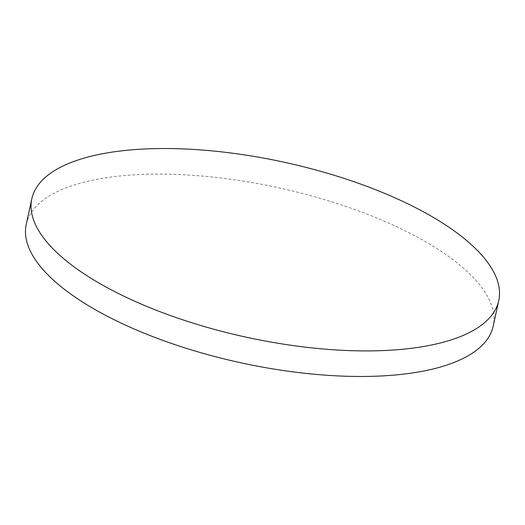 <?xml version="1.0" encoding="UTF-8"?>
<svg xmlns="http://www.w3.org/2000/svg" width="525" height="525" viewBox="0 0 525 525"><rect width="100%" height="100%" fill="white"/><g stroke="black" fill="none" stroke-linecap="round" stroke-linejoin="round"><path stroke-width="0.39" stroke-dasharray="2.62 1.97" d="M26.25 224.378A238.947 89.513 -167.7 0 1 87.485 181.322A238.947 89.513 -167.7 0 1 418.471 237.7A238.947 89.513 -167.7 0 1 493.178 326.183"/><path stroke-width="0.79" d="M498.75 300.622L493.178 326.183A238.947 89.513 -167.7 0 1 431.944 369.239A238.947 89.513 -167.7 0 1 100.951 312.861A238.947 89.513 -167.7 0 1 26.25 224.378L31.822 198.817A238.947 89.513 -167.7 0 1 93.056 155.761A238.947 89.513 -167.7 0 1 424.049 212.139A238.947 89.513 -167.7 0 1 498.75 300.622A238.947 89.513 -167.7 0 1 437.515 343.678A238.947 89.513 -167.7 0 1 106.529 287.3A238.947 89.513 -167.7 0 1 31.822 198.817"/></g></svg>
